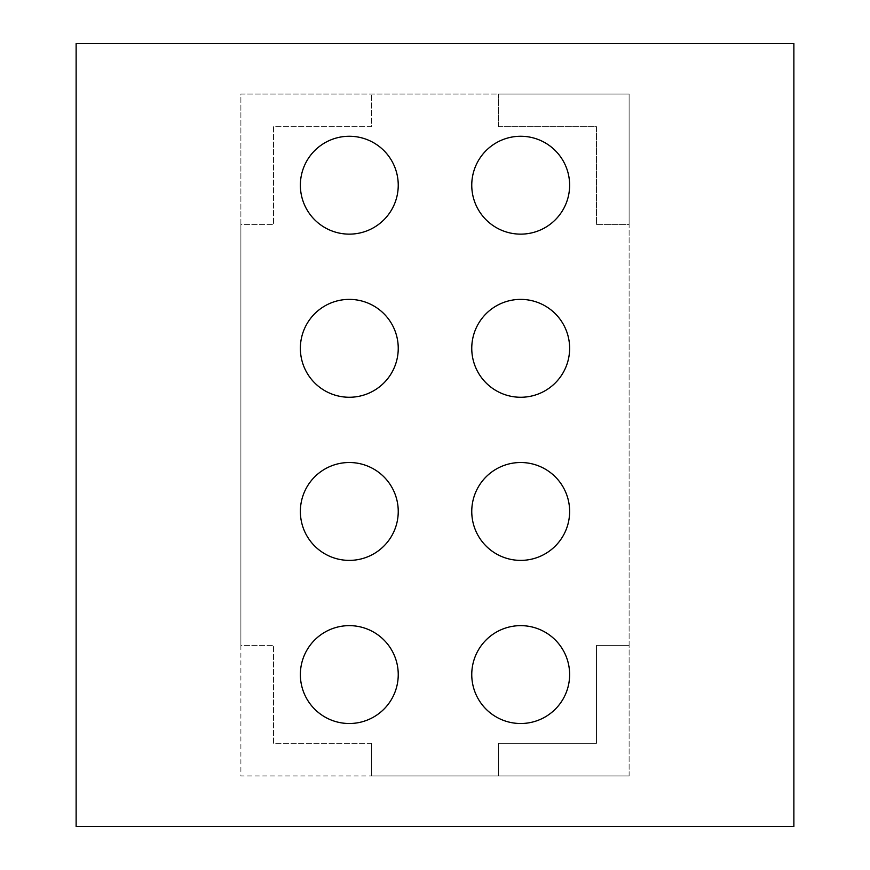 <?xml version="1.0" encoding="UTF-8"?>
<svg xmlns="http://www.w3.org/2000/svg" width="870" height="870" viewBox="0 0 870 870"><rect width="100%" height="100%" fill="white"/><g stroke="black" fill="none" stroke-linecap="round" stroke-linejoin="round"><path stroke-width="0.65" stroke-dasharray="4.35 3.26" d="M793.875 826.5L793.875 43.5L76.125 43.5L76.125 826.5L793.875 826.5M629.119 775.931L629.119 94.069L240.881 94.069L240.881 775.931L629.119 775.931L629.119 645.431L596.494 645.431L596.494 743.306L498.619 743.306L498.619 775.931L629.119 775.931M520.695 136.264A48.937 48.937 0 0 1 563.075 209.67A48.937 48.937 0 0 1 478.315 209.67A48.937 48.937 0 0 1 520.695 136.264M349.305 136.264A48.937 48.937 0 0 1 391.685 209.67A48.937 48.937 0 0 1 306.925 209.67A48.937 48.937 0 0 1 349.305 136.264M349.305 462.514A48.937 48.937 0 0 1 391.685 535.92A48.937 48.937 0 0 1 306.925 535.92A48.937 48.937 0 0 1 349.305 462.514M520.695 462.514A48.937 48.937 0 0 1 563.075 535.92A48.937 48.937 0 0 1 478.315 535.92A48.937 48.937 0 0 1 520.695 462.514M349.305 299.389A48.937 48.937 0 0 1 391.685 372.795A48.937 48.937 0 0 1 306.925 372.795A48.937 48.937 0 0 1 349.305 299.389M520.695 299.389A48.937 48.937 0 0 1 563.075 372.795A48.937 48.937 0 0 1 478.315 372.795A48.937 48.937 0 0 1 520.695 299.389M520.695 625.639A48.937 48.937 0 0 1 563.075 699.045A48.937 48.937 0 0 1 478.315 699.045A48.937 48.937 0 0 1 520.695 625.639M349.305 625.639A48.937 48.937 0 0 1 391.685 699.045A48.937 48.937 0 0 1 306.925 699.045A48.937 48.937 0 0 1 349.305 625.639M629.119 645.431L629.119 224.569L596.494 224.569L596.494 126.694L498.619 126.694L498.619 94.069L240.881 94.069L240.881 224.569L273.506 224.569L273.506 126.694L371.381 126.694L371.381 94.069L371.381 126.694L273.506 126.694L273.506 224.569L240.881 224.569L240.881 645.431L273.506 645.431L273.506 743.306L371.381 743.306L371.381 775.931L498.619 775.931L498.619 743.306L596.494 743.306L596.494 645.431L629.119 645.431M371.381 743.306L371.381 775.931L240.881 775.931L240.881 645.431L273.506 645.431L273.506 743.306L371.381 743.306M498.619 126.694L498.619 94.069L629.119 94.069L629.119 224.569L596.494 224.569L596.494 126.694L498.619 126.694"/><path stroke-width="1.3" d="M793.875 826.5L793.875 43.5L76.125 43.5L76.125 826.5L793.875 826.5M520.695 136.264A48.937 48.937 0 0 1 563.075 209.67A48.937 48.937 0 0 1 478.315 209.67A48.937 48.937 0 0 1 520.695 136.264M349.305 136.264A48.937 48.937 0 0 1 391.685 209.67A48.937 48.937 0 0 1 306.925 209.67A48.937 48.937 0 0 1 349.305 136.264M349.305 462.514A48.937 48.937 0 0 1 391.685 535.92A48.937 48.937 0 0 1 306.925 535.92A48.937 48.937 0 0 1 349.305 462.514M520.695 462.514A48.937 48.937 0 0 1 563.075 535.92A48.937 48.937 0 0 1 478.315 535.92A48.937 48.937 0 0 1 520.695 462.514M349.305 299.389A48.937 48.937 0 0 1 391.685 372.795A48.937 48.937 0 0 1 306.925 372.795A48.937 48.937 0 0 1 349.305 299.389M520.695 299.389A48.937 48.937 0 0 1 563.075 372.795A48.937 48.937 0 0 1 478.315 372.795A48.937 48.937 0 0 1 520.695 299.389M520.695 625.639A48.937 48.937 0 0 1 563.075 699.045A48.937 48.937 0 0 1 478.315 699.045A48.937 48.937 0 0 1 520.695 625.639M349.305 625.639A48.937 48.937 0 0 1 391.685 699.045A48.937 48.937 0 0 1 306.925 699.045A48.937 48.937 0 0 1 349.305 625.639"/></g></svg>
